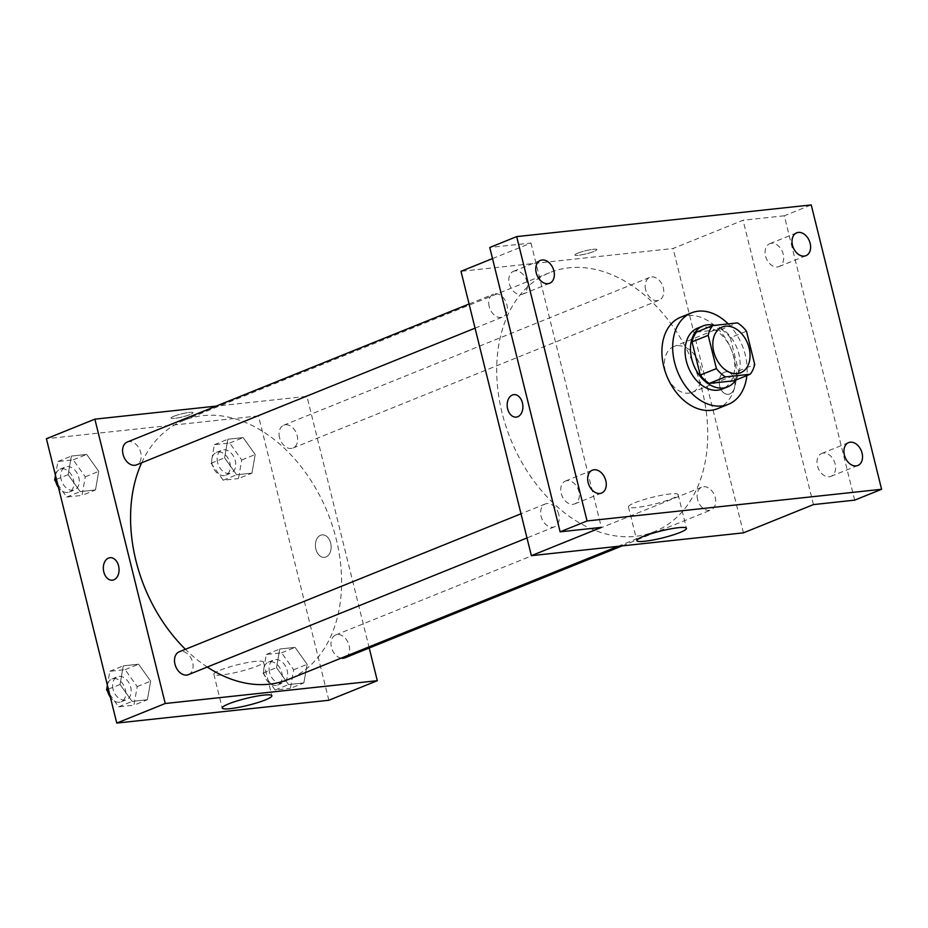 <?xml version="1.0" encoding="UTF-8"?>
<svg xmlns="http://www.w3.org/2000/svg" width="928" height="928" viewBox="0 0 928 928"><rect width="100%" height="100%" fill="white"/><g stroke="black" fill="none" stroke-linecap="round" stroke-linejoin="round"><path stroke-width="0.7" stroke-dasharray="4.64 3.48" d="M665.318 371.362A24.65 17.446 -112 0 1 673.763 346.608A24.65 17.446 -112 0 1 699.155 362.941A24.65 17.446 -112 0 1 692.218 392.324A24.65 17.446 -112 0 1 665.318 371.362M696.545 332.085L721.334 329.417L737.493 322.898M721.334 329.417A31.819 22.516 -112 0 1 730.324 337.734L746.483 331.215M734.048 380.758A31.819 22.516 -112 0 0 738.549 370.991L730.324 337.734M735.765 380.062A32.863 23.258 68 0 0 737.041 348.197A32.863 23.258 68 0 0 714.386 325.38M697.601 328.118A32.863 23.258 -112 0 1 702.09 327.004A32.863 23.258 -112 0 1 732.586 352.942A32.863 23.258 -112 0 1 722.216 389.076M738.549 370.991L754.708 364.46M728.167 323.895A49.3 34.881 -112 0 1 746.854 375.585M680.676 317.225A49.3 34.881 -112 0 1 731.484 349.879A49.3 34.881 -112 0 1 717.599 408.656M854.676 500.146L784.311 215.795L811.234 204.926M784.311 215.795L743.073 220.238L673.078 248.495L460.996 271.312M492.501 258.587L530.99 243.043L489.764 247.486M577.784 253.17A11.298 1.578 166.1 0 0 574.919 255.003A11.298 1.578 166.1 0 0 586.264 253.82A11.298 1.578 166.1 0 0 596.855 249.586A11.298 1.578 166.1 0 0 589.674 249.852A11.298 1.578 166.1 0 0 577.784 253.17A11.298 1.578 166.1 0 0 574.919 255.014A11.298 1.578 166.1 0 0 586.264 253.831A11.298 1.578 166.1 0 0 596.855 249.586A11.298 1.578 166.1 0 0 589.674 249.864A11.298 1.578 166.1 0 0 577.784 253.17M515.202 270.86A12.331 8.723 68 0 0 513.52 271.278A12.331 8.723 68 0 0 509.623 284.826A12.331 8.723 68 0 0 521.06 294.547A12.331 8.723 68 0 0 522.742 294.13A12.331 8.723 68 0 0 526.628 280.581A12.331 8.723 68 0 0 515.202 270.86M567.112 480.646A12.331 8.723 68 0 0 565.43 481.064A12.331 8.723 68 0 0 561.544 494.612A12.331 8.723 68 0 0 572.982 504.333A12.331 8.723 68 0 0 574.664 503.916A12.331 8.723 68 0 0 578.55 490.367A12.331 8.723 68 0 0 567.112 480.646M530.99 243.043L601.367 527.394M823.38 453.073A12.331 8.723 68 0 0 821.686 453.502A12.331 8.723 68 0 0 817.8 467.039A12.331 8.723 68 0 0 829.238 476.772A12.331 8.723 68 0 0 830.92 476.354A12.331 8.723 68 0 0 834.806 462.805A12.331 8.723 68 0 0 823.38 453.073M771.458 243.287A12.331 8.723 68 0 0 769.776 243.716A12.331 8.723 68 0 0 765.89 257.253A12.331 8.723 68 0 0 777.316 266.986A12.331 8.723 68 0 0 779.01 266.568A12.331 8.723 68 0 0 782.896 253.019A12.331 8.723 68 0 0 771.458 243.287M813.438 504.588L743.073 220.238M502.071 412.856A139.687 98.832 -112 0 1 549.921 272.554A139.687 98.832 -112 0 1 693.866 365.075A139.687 98.832 -112 0 1 654.518 531.605A139.687 98.832 -112 0 1 502.071 412.856M743.444 532.846L673.078 248.495M697.578 499.508A12.331 8.723 -112 0 1 701.8 487.13A12.331 8.723 -112 0 1 714.502 495.297A12.331 8.723 -112 0 1 711.022 509.982A12.331 8.723 -112 0 1 697.578 499.508M489.195 306.553A12.331 8.723 -112 0 1 493.418 294.176A12.331 8.723 -112 0 1 506.12 302.331A12.331 8.723 -112 0 1 502.64 317.028A12.331 8.723 -112 0 1 489.195 306.553M645.656 289.722A12.331 8.723 -112 0 1 649.878 277.344A12.331 8.723 -112 0 1 662.58 285.511A12.331 8.723 -112 0 1 659.112 300.196A12.331 8.723 -112 0 1 645.656 289.722M558.784 514.437A12.331 8.723 68 0 0 545.328 503.962A12.331 8.723 68 0 0 541.859 518.648A12.331 8.723 68 0 0 554.561 526.814A12.331 8.723 68 0 0 558.784 514.437M734.512 380.074A11.298 7.83 -96.1 0 0 725.893 371.826A11.298 7.83 -96.1 0 0 719.316 383.902A11.298 7.83 -96.1 0 0 728.318 394.296A11.298 7.83 -96.1 0 0 734.512 380.074A11.298 7.83 -96.1 0 0 725.893 371.826A11.298 7.83 -96.1 0 0 719.316 383.902A11.298 7.83 -96.1 0 0 728.306 394.296A11.298 7.83 -96.1 0 0 734.5 380.074M513.822 394.644L513.822 394.644A11.298 7.83 83.9 0 1 522.812 405.037A11.298 7.83 83.9 0 1 516.246 417.113A11.298 7.83 83.9 0 1 516.235 417.113L516.235 417.113M634.938 502.698A25.59 3.561 -13.9 0 1 661.873 495.204A25.59 3.561 -13.9 0 1 678.124 494.578A25.59 3.561 -13.9 0 1 654.136 504.182A25.59 3.561 -13.9 0 1 628.453 506.874A25.59 3.561 -13.9 0 1 634.938 502.698M141.682 462.782A139.687 98.832 -112 0 1 183.779 420.396A139.687 98.832 -112 0 1 327.723 512.917A139.687 98.832 -112 0 1 288.388 679.447M207.292 667.046A139.687 98.832 -112 0 1 185.414 649.287M188.419 674.656A12.331 8.723 68 0 0 192.641 662.279A12.331 8.723 68 0 0 179.197 651.804M279.525 437.564A12.331 8.723 -112 0 1 283.736 425.186A12.331 8.723 -112 0 1 296.438 433.353A12.331 8.723 -112 0 1 292.97 448.05A12.331 8.723 -112 0 1 279.525 437.564M127.275 442.018A12.331 8.723 -112 0 1 139.977 450.184A12.331 8.723 -112 0 1 136.509 464.87M341.121 658.161A12.331 8.723 -112 0 1 331.435 647.35A12.331 8.723 -112 0 1 335.658 634.972A12.331 8.723 -112 0 1 348.36 643.139A12.331 8.723 -112 0 1 344.891 657.836M369.216 648.011L306.936 396.349L216.224 406.104M328.848 700.257L258.471 415.906L306.936 396.349M258.471 415.906L46.4 438.724M173.954 416.231A11.298 1.578 166.1 0 0 171.088 418.076A11.298 1.578 166.1 0 0 182.433 416.881A11.298 1.578 166.1 0 0 193.024 412.647A11.298 1.578 166.1 0 0 185.844 412.925A11.298 1.578 166.1 0 0 173.954 416.231A11.298 1.578 166.1 0 0 171.088 418.076A11.298 1.578 166.1 0 0 182.433 416.892A11.298 1.578 166.1 0 0 193.024 412.647A11.298 1.578 166.1 0 0 185.844 412.925A11.298 1.578 166.1 0 0 173.954 416.231M303.862 682.915L307.122 664.32L295.069 647.373L279.769 649.02L276.509 667.615L288.562 684.562L303.862 682.915L307.122 664.32L295.069 647.373L279.769 649.02L276.509 667.615L288.562 684.562L303.862 682.915L290.406 688.356L293.654 669.761L281.602 652.813L266.301 654.46L263.053 673.055L275.094 690.003L290.406 688.356M95.48 489.961L98.739 471.366L86.687 454.418L71.386 456.066L68.127 474.66L80.179 491.608L95.48 489.961L98.739 471.366L86.687 454.418L71.386 456.066L68.127 474.66L80.179 491.608L95.48 489.961L82.024 495.401L85.272 476.806L73.231 459.859L57.919 461.494L55.483 475.426M251.952 473.129L255.2 454.534L243.148 437.587L227.847 439.234L224.588 457.829L236.64 474.776L251.952 473.129L255.2 454.534L243.148 437.587L227.847 439.234L224.588 457.829L236.64 474.776L251.952 473.129L238.484 478.57L241.744 459.975L229.692 443.027L214.38 444.674L211.132 463.269L223.184 480.217L238.484 478.57M147.401 699.747L150.649 681.152L138.608 664.204L123.296 665.852L120.048 684.446L132.089 701.394L147.401 699.747L150.649 681.152L138.608 664.204L123.296 665.852L120.048 684.446L132.089 701.394L147.401 699.747L133.934 705.187L137.193 686.592L125.141 669.645L109.84 671.292L107.404 685.212M330.681 543.135A11.298 7.83 -96.1 0 0 322.062 534.899A11.298 7.83 -96.1 0 0 315.497 546.963A11.298 7.83 -96.1 0 0 324.487 557.357A11.298 7.83 -96.1 0 0 330.681 543.135A11.298 7.83 -96.1 0 0 322.062 534.899A11.298 7.83 -96.1 0 0 315.485 546.963A11.298 7.83 -96.1 0 0 324.475 557.357A11.298 7.83 -96.1 0 0 330.67 543.135M109.991 557.705L109.991 557.705A11.298 7.83 83.9 0 1 118.981 568.098A11.298 7.83 83.9 0 1 112.416 580.174A11.298 7.83 83.9 0 1 112.404 580.174L112.404 580.174M220.342 670.109A25.59 3.561 -13.9 0 1 247.277 662.615A25.59 3.561 -13.9 0 1 263.517 661.989A25.59 3.561 -13.9 0 1 239.54 671.594A25.59 3.561 -13.9 0 1 213.858 674.285A25.59 3.561 -13.9 0 1 220.342 670.109M109.608 694.144L118.633 706.834L133.934 705.187M113.054 689.191A12.331 8.723 -112 0 1 117.276 676.802A12.331 8.723 -112 0 1 129.978 684.968A12.331 8.723 -112 0 1 126.498 699.666A12.331 8.723 -112 0 1 113.054 689.191M137.193 686.592L150.649 681.152M125.141 669.645L138.608 664.204M109.84 671.292L123.296 665.852M108.379 689.156L120.048 684.446M118.633 706.834L132.089 701.394M107.683 691.43A12.331 8.723 -112 0 1 107.671 691.36A12.331 8.723 -112 0 1 111.894 678.983A12.331 8.723 -112 0 1 124.584 687.149A12.331 8.723 -112 0 1 121.116 701.835A12.331 8.723 -112 0 1 110.374 697.241M269.514 672.359A12.331 8.723 -112 0 1 273.737 659.982A12.331 8.723 -112 0 1 286.439 668.137A12.331 8.723 -112 0 1 282.97 682.834A12.331 8.723 -112 0 1 269.514 672.359M293.654 669.761L307.122 664.32M281.602 652.813L295.069 647.373M266.301 654.46L279.769 649.02M263.053 673.055L276.509 667.615M275.094 690.003L288.562 684.562M264.132 674.528A12.331 8.723 -112 0 1 268.354 662.151A12.331 8.723 -112 0 1 281.056 670.318A12.331 8.723 -112 0 1 277.588 685.015A12.331 8.723 -112 0 1 264.132 674.528M57.687 484.346L66.712 497.048L82.024 495.401M61.132 479.405A12.331 8.723 -112 0 1 65.354 467.016A12.331 8.723 -112 0 1 78.056 475.182A12.331 8.723 -112 0 1 74.588 489.88A12.331 8.723 -112 0 1 61.132 479.405M85.272 476.806L98.739 471.366M73.231 459.859L86.687 454.418M57.919 461.494L71.386 456.066M56.457 479.37L68.127 474.66M66.712 497.048L80.179 491.608M55.773 481.644A12.331 8.723 -112 0 1 55.75 481.574A12.331 8.723 -112 0 1 59.972 469.197A12.331 8.723 -112 0 1 72.674 477.363A12.331 8.723 -112 0 1 69.206 492.049A12.331 8.723 -112 0 1 58.464 487.455M217.604 462.573A12.331 8.723 -112 0 1 221.815 450.196A12.331 8.723 -112 0 1 234.517 458.351A12.331 8.723 -112 0 1 231.049 473.048A12.331 8.723 -112 0 1 217.604 462.573M241.744 459.975L255.2 454.534M229.692 443.027L243.148 437.587M214.38 444.674L227.847 439.234M211.132 463.269L224.588 457.829M223.184 480.217L236.64 474.776M212.21 464.742A12.331 8.723 -112 0 1 216.433 452.365A12.331 8.723 -112 0 1 229.135 460.532A12.331 8.723 -112 0 1 225.666 475.217A12.331 8.723 -112 0 1 212.21 464.742M722.216 327.039L673.763 346.608M740.672 372.754L692.218 392.324M796.7 232.835L769.776 243.716M805.922 255.699L779.01 266.568M540.432 260.408L513.52 271.278M549.666 283.26L522.742 294.13M592.354 470.194L565.43 481.064M601.588 493.046L574.664 503.916M848.61 442.621L821.686 453.502M857.843 465.485L830.92 476.354M628.453 506.874L636.805 540.618M678.124 494.578L686.465 528.322M618.036 546.337L654.518 531.605M183.779 420.396L549.921 272.554M545.328 503.962L521.002 513.787M554.561 526.814L526.988 537.95M292.97 448.05L659.112 300.196M283.736 425.186L649.878 277.344M475.066 328.164L502.64 317.028M469.092 303.99L493.418 294.176M622.085 545.908L711.022 509.982M335.658 634.972L701.8 487.13M213.858 674.285L222.198 708.029M263.517 661.989L271.869 695.733M121.116 701.835L126.498 699.666M111.894 678.983L117.276 676.802M277.588 685.015L282.97 682.834M268.354 662.151L273.737 659.982M69.206 492.049L74.588 489.88M59.972 469.197L65.354 467.016M225.666 475.217L231.049 473.048M216.433 452.365L221.815 450.196"/><path stroke-width="1.39" d="M713.771 351.805A24.65 17.446 -112 0 1 722.216 327.039A24.65 17.446 -112 0 1 747.62 343.372A24.65 17.446 -112 0 1 740.672 372.754A24.65 17.446 -112 0 1 713.771 351.805M725.406 376.907L750.195 374.239A31.819 22.516 -112 0 0 754.708 364.46L746.483 331.215A31.819 22.516 -112 0 0 737.493 322.898L712.692 325.566A31.819 22.516 -112 0 0 708.192 335.333L716.416 368.578A31.819 22.516 -112 0 0 725.406 376.907L709.247 383.426L734.048 380.758L750.195 374.239M708.192 335.333L692.033 341.852A31.819 22.516 -112 0 1 696.545 332.085L712.692 325.566M692.033 341.852L700.257 375.109L716.416 368.578M709.247 383.426A31.819 22.516 -112 0 1 700.257 375.109M714.386 325.38A32.863 23.258 68 0 0 707.472 324.823A32.863 23.258 68 0 0 702.983 325.948A32.863 23.258 68 0 0 693.726 365.133A32.863 23.258 68 0 0 727.598 386.895A32.863 23.258 68 0 0 735.765 380.062M727.598 386.895L722.216 389.076A32.863 23.258 -112 0 1 686.349 361.131A32.863 23.258 -112 0 1 697.601 328.118L702.983 325.948M746.854 375.585A49.3 34.881 -112 0 1 728.364 404.306A49.3 34.881 -112 0 1 674.563 362.396A49.3 34.881 -112 0 1 691.453 312.875A49.3 34.881 -112 0 1 728.167 323.895M728.364 404.306L717.599 408.656A49.3 34.881 -112 0 1 663.798 366.746A49.3 34.881 -112 0 1 680.676 317.225L691.453 312.875M856.161 465.902A12.331 8.723 -112 0 1 844.724 456.17A12.331 8.723 -112 0 1 848.61 442.621A12.331 8.723 -112 0 1 861.312 450.788A12.331 8.723 -112 0 1 857.843 465.485A12.331 8.723 -112 0 1 856.161 465.902M599.906 493.464A12.331 8.723 -112 0 1 588.468 483.732A12.331 8.723 -112 0 1 592.354 470.194A12.331 8.723 -112 0 1 605.056 478.349A12.331 8.723 -112 0 1 601.588 493.046A12.331 8.723 -112 0 1 599.906 493.464M547.984 283.678A12.331 8.723 -112 0 1 536.546 273.946A12.331 8.723 -112 0 1 540.432 260.408A12.331 8.723 -112 0 1 553.134 268.563A12.331 8.723 -112 0 1 549.666 283.26A12.331 8.723 -112 0 1 547.984 283.678M804.24 256.116A12.331 8.723 -112 0 1 792.814 246.384A12.331 8.723 -112 0 1 796.7 232.835A12.331 8.723 -112 0 1 809.402 241.002A12.331 8.723 -112 0 1 805.922 255.699A12.331 8.723 -112 0 1 804.24 256.116M811.234 204.926L516.676 236.605L587.053 520.956L881.6 489.276L811.234 204.926M492.501 258.587L460.996 271.312L531.373 555.663L601.367 527.394L560.129 531.825L489.764 247.486L516.676 236.605M560.129 531.825L587.053 520.956M531.373 555.663L743.444 532.846L813.438 504.588L854.676 500.146L881.6 489.276M643.29 536.442A25.59 3.561 -13.9 0 1 670.225 528.948A25.59 3.561 -13.9 0 1 686.465 528.322A25.59 3.561 -13.9 0 1 662.488 537.927A25.59 3.561 -13.9 0 1 636.805 540.618A25.59 3.561 -13.9 0 1 643.29 536.442M516.235 417.113A11.298 7.83 83.9 0 1 507.628 408.865A11.298 7.83 83.9 0 1 513.822 394.644A11.298 7.83 83.9 0 1 522.812 405.037A11.298 7.83 83.9 0 1 516.235 417.113A11.298 7.83 83.9 0 1 507.628 408.865A11.298 7.83 83.9 0 1 513.822 394.644M185.414 649.287A139.687 98.832 -112 0 1 135.94 560.698A139.687 98.832 -112 0 1 141.682 462.782M618.036 546.337L288.388 679.447A139.687 98.832 -112 0 1 207.292 667.046M521.002 513.787L179.197 651.804A12.331 8.723 68 0 0 175.717 666.501A12.331 8.723 68 0 0 188.419 674.656L526.988 537.95M475.066 328.164L136.509 464.87A12.331 8.723 -112 0 1 123.053 454.395A12.331 8.723 -112 0 1 127.275 442.018L469.092 303.99M622.085 545.908L344.891 657.836A12.331 8.723 -112 0 1 341.121 658.161M216.224 406.104L94.865 419.154L165.23 703.505L377.302 680.688L369.216 648.011M377.302 680.688L328.848 700.257L116.766 723.074L46.4 438.724L94.865 419.154M116.766 723.074L165.23 703.505M228.694 703.853A25.59 3.561 -13.9 0 1 255.629 696.36A25.59 3.561 -13.9 0 1 271.869 695.733A25.59 3.561 -13.9 0 1 247.892 705.338A25.59 3.561 -13.9 0 1 222.198 708.029A25.59 3.561 -13.9 0 1 228.694 703.853M112.404 580.174A11.298 7.83 83.9 0 1 103.797 571.926A11.298 7.83 83.9 0 1 109.991 557.705A11.298 7.83 83.9 0 1 118.981 568.098A11.298 7.83 83.9 0 1 112.404 580.174A11.298 7.83 83.9 0 1 103.797 571.926A11.298 7.83 83.9 0 1 109.991 557.705M107.404 685.212L106.581 689.887L109.608 694.144M106.581 689.887L108.379 689.156M110.374 697.241A12.331 8.723 -112 0 1 107.683 691.43M55.483 475.426L54.671 480.089L57.687 484.346M54.671 480.089L56.457 479.37M58.464 487.455A12.331 8.723 -112 0 1 55.773 481.644"/></g></svg>
